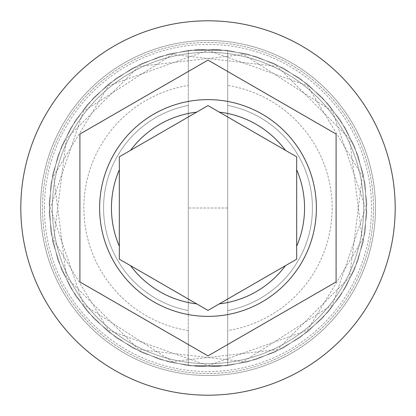 <?xml version="1.0" encoding="UTF-8"?>
<svg xmlns="http://www.w3.org/2000/svg" width="416" height="416" viewBox="0 0 416 416"><rect width="100%" height="100%" fill="white"/><g stroke="black" fill="none" stroke-linecap="round" stroke-linejoin="round"><path stroke-width="0.31" stroke-dasharray="2.08 1.56" d="M375.497 208A167.497 167.497 0 0 0 208 40.503A167.497 167.497 0 0 0 40.503 208A167.497 167.497 0 0 1 208 40.503A167.497 167.497 0 0 1 375.497 208A167.497 167.497 0 0 1 208 375.497A167.497 167.497 0 0 1 40.503 208A167.497 167.497 0 0 0 208 375.497A167.497 167.497 0 0 0 375.497 208A167.497 167.497 0 0 0 208 40.503A167.497 167.497 0 0 0 40.503 208A167.497 167.497 0 0 1 208 40.503A167.497 167.497 0 0 1 375.497 208A167.497 167.497 0 0 1 208 375.497A167.497 167.497 0 0 1 40.503 208A167.497 167.497 0 0 0 208 375.497A167.497 167.497 0 0 0 375.497 208A167.497 167.497 0 0 0 208 40.503A167.497 167.497 0 0 0 40.503 208A167.497 167.497 0 0 1 208 40.503A167.497 167.497 0 0 1 375.497 208A167.497 167.497 0 0 0 208 40.503A167.497 167.497 0 0 0 40.503 208A167.497 167.497 0 0 1 208 40.503A167.497 167.497 0 0 1 375.497 208A167.497 167.497 0 0 0 208 40.503A167.497 167.497 0 0 0 40.503 208A167.497 167.497 0 0 0 208 375.497A167.497 167.497 0 0 0 375.497 208A167.497 167.497 0 0 0 208 40.503A167.497 167.497 0 0 0 40.503 208A167.497 167.497 0 0 0 208 375.497A167.497 167.497 0 0 0 375.497 208A167.497 167.497 0 0 0 208 40.503A167.497 167.497 0 0 0 40.503 208A167.497 167.497 0 0 0 208 375.497A167.497 167.497 0 0 0 375.497 208A167.497 167.497 0 0 0 208 40.503A167.497 167.497 0 0 0 40.503 208A167.497 167.497 0 0 0 208 375.497A167.497 167.497 0 0 0 375.497 208A167.497 167.497 0 0 1 208 375.497A167.497 167.497 0 0 1 40.503 208A167.497 167.497 0 0 0 208 375.497A167.497 167.497 0 0 0 375.497 208A167.497 167.497 0 0 1 208 375.497A167.497 167.497 0 0 1 40.503 208A167.497 167.497 0 0 0 208 375.497A167.497 167.497 0 0 0 375.497 208A167.497 167.497 0 0 1 208 375.497A167.497 167.497 0 0 1 40.503 208A167.497 167.497 0 0 0 208 375.497A167.497 167.497 0 0 0 375.497 208A167.497 167.497 0 0 1 208 375.497A167.497 167.497 0 0 1 40.503 208A167.497 167.497 0 0 0 208 375.497A167.497 167.497 0 0 0 375.497 208M363.672 208A155.672 155.672 0 0 0 208 52.328A155.672 155.672 0 0 0 52.328 208A155.672 155.672 0 0 0 208 363.672A155.672 155.672 0 0 0 363.672 208A155.672 155.672 0 0 0 208 52.328A155.672 155.672 0 0 0 52.328 208A155.672 155.672 0 0 0 208 363.672A155.672 155.672 0 0 0 363.672 208A155.672 155.672 0 0 0 208 52.328A155.672 155.672 0 0 0 52.328 208A155.672 155.672 0 0 0 208 363.672A155.672 155.672 0 0 0 363.672 208A155.672 155.672 0 0 0 208 52.328A155.672 155.672 0 0 0 52.328 208A155.672 155.672 0 0 0 208 363.672A155.672 155.672 0 0 0 363.672 208A155.672 155.672 0 0 0 208 52.328A155.672 155.672 0 0 0 52.328 208A155.672 155.672 0 0 0 208 363.672A155.672 155.672 0 0 0 363.672 208A155.672 155.672 0 0 0 208 52.328A155.672 155.672 0 0 0 52.328 208A155.672 155.672 0 0 1 208 52.328A155.672 155.672 0 0 1 363.672 208A155.672 155.672 0 0 1 208 363.672A155.672 155.672 0 0 1 52.328 208A155.672 155.672 0 0 0 208 363.672A155.672 155.672 0 0 0 363.672 208A155.672 155.672 0 0 0 208 52.328A155.672 155.672 0 0 0 52.328 208A155.672 155.672 0 0 1 208 52.328A155.672 155.672 0 0 1 363.672 208A155.672 155.672 0 0 1 208 363.672A155.672 155.672 0 0 1 52.328 208A155.672 155.672 0 0 0 208 363.672A155.672 155.672 0 0 0 363.672 208M316.378 208A108.378 108.378 0 0 0 208 99.622A108.378 108.378 0 0 0 99.622 208A108.378 108.378 0 0 0 208 316.378A108.378 108.378 0 0 0 316.378 208M44.444 208A163.556 163.556 0 0 1 208 44.444A163.556 163.556 0 0 1 371.556 208A163.556 163.556 0 0 1 208 371.556A163.556 163.556 0 0 1 44.444 208M395.2 208A187.2 187.2 0 0 0 208 20.8A187.2 187.2 0 0 0 20.8 208A187.2 187.2 0 0 0 208 395.2A187.2 187.2 0 0 0 395.2 208M227.703 330.569L227.703 310.56A104.437 104.437 0 0 0 227.703 105.44L227.703 310.56A104.437 104.437 0 0 0 227.703 105.44L227.703 85.431A124.145 124.145 0 0 1 227.703 330.569L227.703 85.431M188.297 50.357L227.703 50.357L188.297 50.357L188.297 85.431A124.145 124.145 0 0 0 188.297 330.569L188.297 365.643L227.703 365.643L188.297 365.643L188.297 50.357L227.703 50.357L198.401 49.421L169.426 53.882L141.768 63.596L116.36 78.224L94.073 97.276L75.67 120.094L61.771 145.907L52.848 173.836L49.213 202.925L50.981 232.185L58.1 260.629L70.325 287.274L87.235 311.225L108.259 331.656L132.678 347.88L159.666 359.336L188.297 365.643L217.599 366.579L246.574 362.118L274.232 352.404L299.64 337.776L321.927 318.724L340.33 295.906L354.229 270.093L363.152 242.164L366.787 213.075L365.019 183.815L357.9 155.371L345.675 128.726L328.765 104.775L307.741 84.344L283.322 68.12L256.334 56.664L227.703 50.357L198.401 49.421L169.426 53.882L141.768 63.596L116.36 78.224L94.073 97.276L75.67 120.094L61.771 145.907L52.848 173.836L49.213 202.925L50.981 232.185L58.1 260.629L70.325 287.274L87.235 311.225L108.259 331.656L132.678 347.88L159.666 359.336L188.297 365.643L217.599 366.579L246.574 362.118L274.232 352.404L299.64 337.776L321.927 318.724L340.33 295.906L354.229 270.093L363.152 242.164L366.787 213.075L365.019 183.815L357.9 155.371L345.675 128.726L328.765 104.775L307.741 84.344L283.322 68.12L256.334 56.664L227.703 50.357L198.401 49.421L169.426 53.882L141.768 63.596L116.36 78.224L94.073 97.276L75.67 120.094L61.771 145.907L52.848 173.836L49.213 202.925L50.981 232.185L58.1 260.629L70.325 287.274L87.235 311.225L108.259 331.656L132.678 347.88L159.666 359.336L188.297 365.643L217.599 366.579L246.574 362.118L274.232 352.404L299.64 337.776L321.927 318.724L340.33 295.906L354.229 270.093L363.152 242.164L366.787 213.075L365.019 183.815L357.9 155.371L345.675 128.726L328.765 104.775L307.741 84.344L283.322 68.12L256.334 56.664L227.703 50.357L227.703 365.643L256.334 359.336L283.322 347.88L307.741 331.656L328.765 311.225L345.675 287.274L357.9 260.629L365.019 232.185L366.787 202.925L363.152 173.836L354.229 145.907L340.33 120.094L321.927 97.276L299.64 78.224L274.232 63.596L246.574 53.882L217.599 49.421L188.297 50.357L159.666 56.664L132.678 68.12L108.259 84.344L87.235 104.775L70.325 128.726L58.1 155.371L50.981 183.815L49.213 213.075L52.848 242.164L61.771 270.093L75.67 295.906L94.073 318.724L116.36 337.776L141.768 352.404L169.426 362.118L198.401 366.579L227.703 365.643L256.334 359.336L283.322 347.88L307.741 331.656L328.765 311.225L345.675 287.274L357.9 260.629L365.019 232.185L366.787 202.925L363.152 173.836L354.229 145.907L340.33 120.094L321.927 97.276L299.64 78.224L274.232 63.596L246.574 53.882L217.599 49.421L188.297 50.357L159.666 56.664L132.678 68.12L108.259 84.344L87.235 104.775L70.325 128.726L58.1 155.371L50.981 183.815L49.213 213.075L52.848 242.164L61.771 270.093L75.67 295.906L94.073 318.724L116.36 337.776L141.768 352.404L169.426 362.118L198.401 366.579L227.703 365.643L256.334 359.336L283.322 347.88L307.741 331.656L328.765 311.225L345.675 287.274L357.9 260.629L365.019 232.185L366.787 202.925L363.152 173.836L354.229 145.907L340.33 120.094L321.927 97.276L299.64 78.224L274.232 63.596L246.574 53.882L217.599 49.421L188.297 50.357L159.666 56.664L132.678 68.12L108.259 84.344L87.235 104.775L70.325 128.726L58.1 155.371L50.981 183.815L49.213 213.075L52.848 242.164L61.771 270.093L75.67 295.906L94.073 318.724L116.36 337.776L141.768 352.404L169.426 362.118L198.401 366.579L227.703 365.643L188.297 365.643L188.297 50.357L227.703 50.357L227.703 365.643L188.297 365.643L188.297 50.357M336.086 134.051L208 60.102L79.914 134.051L79.914 281.949L208 355.898L336.086 281.949L336.086 134.051M285.428 265.689L208 310.393L119.324 259.194L119.324 156.806L208 105.607L296.676 156.806L296.676 259.194M188.297 85.431L188.297 105.44A104.437 104.437 0 0 0 188.297 310.56L188.297 330.569M188.297 105.44A104.437 104.437 0 0 0 188.297 310.56L188.297 105.44M373.526 208A165.526 165.526 0 0 0 208 42.474A165.526 165.526 0 0 0 42.474 208A165.526 165.526 0 0 0 208 373.526A165.526 165.526 0 0 0 373.526 208A165.526 165.526 0 0 1 208 373.526A165.526 165.526 0 0 1 42.474 208A165.526 165.526 0 0 1 208 42.474A165.526 165.526 0 0 1 373.526 208M208 365.643L307.523 330.252L362.367 239.97L349.57 138.648L277.352 66.435L172.401 54.428L83.439 111.384L50.357 208L83.439 304.616L172.401 361.572L277.352 349.565L349.57 277.352L362.367 176.03L307.523 85.748L208 50.357L108.477 85.748L53.633 176.03L66.43 277.352L138.648 349.565L243.599 361.572L332.561 304.616L365.643 208L332.561 111.384L243.599 54.428L138.648 66.435L66.43 138.648L53.633 239.97L108.477 330.252L208 365.643M227.703 208L188.297 208L227.703 208"/><path stroke-width="0.62" d="M99.622 208A108.378 108.378 0 0 1 208 99.622A108.378 108.378 0 0 1 316.378 208A108.378 108.378 0 0 1 208 316.378A108.378 108.378 0 0 1 99.622 208A108.378 108.378 0 0 0 208 316.378A108.378 108.378 0 0 0 316.378 208M119.324 156.806L119.324 259.194L208 310.393L296.676 259.194L296.676 156.806L208 105.607L119.324 156.806M395.2 208A187.2 187.2 0 0 0 208 20.8A187.2 187.2 0 0 0 20.8 208A187.2 187.2 0 0 0 208 395.2A187.2 187.2 0 0 0 395.2 208M336.086 134.051L208 60.102L79.914 134.051L79.914 281.949L208 355.898L336.086 281.949L336.086 134.051M296.676 259.194L285.428 265.689A96.554 96.554 0 0 1 219.248 303.898M119.324 169.79A96.554 96.554 0 0 0 119.324 246.21M196.752 112.102A96.554 96.554 0 0 0 130.572 150.311M285.428 150.311A96.554 96.554 0 0 0 219.248 112.102M296.676 246.21A96.554 96.554 0 0 0 296.676 169.79M130.572 265.689A96.554 96.554 0 0 0 196.752 303.898"/></g></svg>
